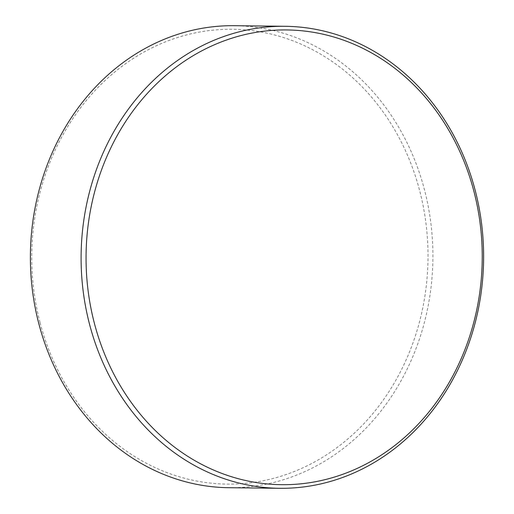 <?xml version="1.0" encoding="UTF-8"?>
<svg xmlns="http://www.w3.org/2000/svg" width="514" height="514" viewBox="0 0 514 514"><rect width="100%" height="100%" fill="white"/><g stroke="black" fill="none" stroke-linecap="round" stroke-linejoin="round"><path stroke-width="0.39" stroke-dasharray="2.57 1.93" d="M40.021 322.471A227.426 198.134 -89.3 0 1 173.167 38.987A227.426 198.134 -89.3 0 1 419.726 190.893A227.426 198.134 -89.3 0 1 286.581 474.383A227.426 198.134 -89.3 0 1 40.021 322.471M228.936 487.709A231.017 201.27 90.7 0 0 424.493 189.872A231.017 201.27 90.7 0 0 234.345 25.7"/><path stroke-width="0.77" d="M285.064 26.291L234.345 25.7A231.017 201.27 90.7 0 0 38.788 323.531A231.017 201.27 90.7 0 0 228.936 487.709L279.655 488.3A231.017 201.27 -89.3 0 1 89.507 324.128A231.017 201.27 -89.3 0 1 285.064 26.291A231.017 201.27 -89.3 0 1 475.212 190.469A231.017 201.27 -89.3 0 1 279.655 488.3M473.966 191.542A227.381 198.096 90.7 0 0 227.451 39.662A227.381 198.096 90.7 0 0 94.332 323.094A227.381 198.096 90.7 0 0 340.84 474.975A227.381 198.096 90.7 0 0 473.966 191.542"/></g></svg>
